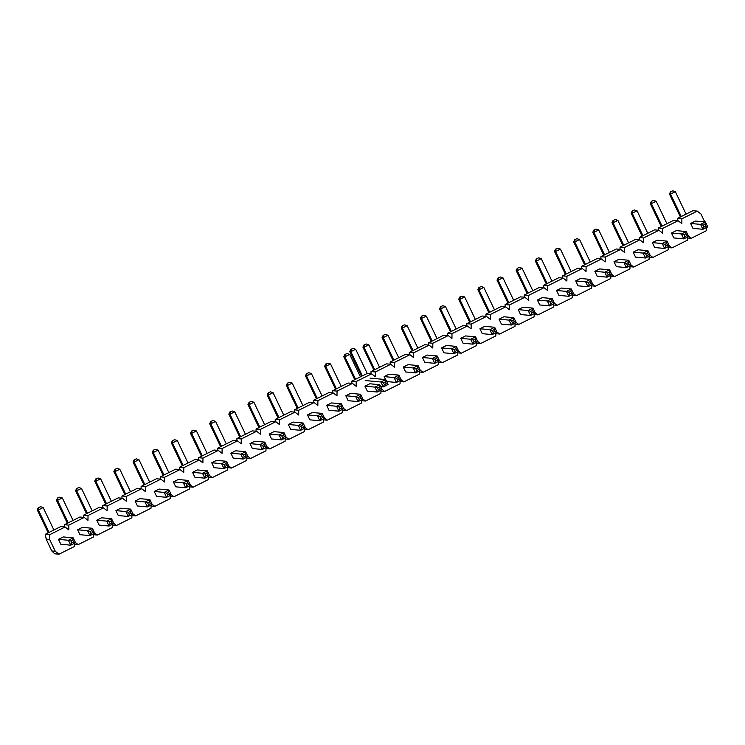 <?xml version="1.0" encoding="UTF-8"?>
<svg xmlns="http://www.w3.org/2000/svg" width="745" height="745" viewBox="0 0 745 745"><rect width="100%" height="100%" fill="white"/><g stroke="black" fill="none" stroke-linecap="round" stroke-linejoin="round"><path stroke-width="1.12" d="M40.593 506.721L38.368 507.587L40.593 506.721L43.173 507.531L53.891 530.012M60.811 544.26L58.464 539.343L63.288 536.931L73.224 537.853L72.796 540.172L70.989 541.075L68.4 540.265L70.747 545.182L71.865 542.919L73.671 542.015L75.571 542.77L70.747 545.182L60.811 544.26L58.464 539.343L68.4 540.265L73.224 537.853L75.571 542.77M43.173 507.531L38.349 509.943L49.068 532.424M73.671 542.015L72.796 540.172M38.777 507.624L38.349 509.943L37.25 509.841L38.368 507.587M48.22 532.843L37.25 509.841M70.989 541.075L71.865 542.919M59.749 497.148L57.523 498.014L59.749 497.148L62.329 497.958L73.047 520.438M79.966 534.687L77.62 529.769L82.444 527.358L92.389 528.279L91.952 530.598L90.145 531.502L87.556 530.691L89.903 535.608L91.02 533.346L92.836 532.442L94.727 533.197L89.903 535.608L79.966 534.687L77.62 529.769L87.556 530.691L92.389 528.279L94.727 533.197M62.329 497.958L57.505 500.37L68.223 522.85M92.836 532.442L91.952 530.598M57.933 498.051L57.505 500.37L56.406 500.268L57.523 498.014M67.376 523.269L56.406 500.268M90.145 531.502L91.02 533.346M78.905 487.575L76.679 488.441L78.905 487.575L81.484 488.385L92.212 510.865M99.122 525.113L96.776 520.196L101.599 517.784L111.545 518.706L111.107 521.025L109.301 521.928L106.712 521.118L109.059 526.035L110.176 523.772L111.992 522.869L113.892 523.623L109.059 526.035L99.122 525.113L96.776 520.196L106.712 521.118L111.545 518.706L113.892 523.623M81.484 488.385L76.66 490.797L87.379 513.277M111.992 522.869L111.107 521.025M77.089 488.478L76.66 490.797L75.562 490.704L76.679 488.441M86.532 513.705L75.562 490.704M109.301 521.928L110.176 523.772M98.061 478.001L95.835 478.867L98.061 478.001L100.64 478.821L111.368 501.292M118.278 515.54L115.931 510.623L120.765 508.211L130.701 509.133L130.263 511.452L128.457 512.355L125.868 511.545L128.215 516.462L129.332 514.199L131.148 513.296L133.048 514.05L128.215 516.462L118.278 515.54L115.931 510.623L125.868 511.545L130.701 509.133L133.048 514.05M100.64 478.821L95.816 481.233L106.535 503.704M131.148 513.296L130.263 511.452M96.254 478.905L95.816 481.233L94.717 481.13L95.835 478.867M105.688 504.132L94.717 481.13M128.457 512.355L129.332 514.199M117.216 468.428L115 469.294L117.216 468.428L119.805 469.248L130.524 491.719M137.434 505.976L135.087 501.059L139.92 498.647L149.857 499.56L149.419 501.879L147.612 502.791L145.033 501.972L147.37 506.889L148.497 504.635L150.304 503.722L152.203 504.477L147.37 506.889L137.434 505.976L135.087 501.059L145.033 501.972L149.857 499.56L152.203 504.477M119.805 469.248L114.972 471.66L125.691 494.131M150.304 503.722L149.419 501.879M115.41 469.331L114.972 471.66L113.873 471.557L115 469.294M124.853 494.559L113.873 471.557M147.612 502.791L148.497 504.635M136.372 458.855L134.156 459.721L136.372 458.855L138.961 459.674L149.68 482.155M156.59 496.403L154.243 491.486L159.076 489.074L169.013 489.986L168.584 492.315L166.768 493.218L164.189 492.398L166.535 497.315L167.653 495.062L169.46 494.159L171.359 494.904L166.535 497.315L156.59 496.403L154.243 491.486L164.189 492.398L169.013 489.986L171.359 494.904M138.961 459.674L134.128 462.086L144.856 484.567M169.46 494.159L168.584 492.315M134.566 459.767L134.128 462.086L133.038 461.984L134.156 459.721M144.008 484.986L133.038 461.984M166.768 493.218L167.653 495.062M155.528 449.291L153.312 450.157L155.528 449.291L158.117 450.101L168.836 472.581M175.745 486.83L173.408 481.913L178.232 479.501L188.168 480.413L187.74 482.741L185.924 483.645L183.345 482.825L185.691 487.742L186.809 485.489L188.615 484.585L190.515 485.33L185.691 487.742L175.745 486.83L173.408 481.913L183.345 482.825L188.168 480.413L190.515 485.33M158.117 450.101L153.284 452.513L164.012 474.993M188.615 484.585L187.74 482.741M153.721 450.194L153.284 452.513L152.194 452.411L153.312 450.157M163.164 475.412L152.194 452.411M185.924 483.645L186.809 485.489M174.684 439.718L172.468 440.584L174.684 439.718L177.273 440.528L187.991 463.008M194.901 477.256L192.564 472.339L197.388 469.927L207.324 470.849L206.896 473.168L205.08 474.071L202.5 473.261L204.847 478.169L205.965 475.915L207.771 475.012L209.671 475.766L204.847 478.169L194.901 477.256L192.564 472.339L202.5 473.261L207.324 470.849L209.671 475.766M177.273 440.528L172.449 442.94L183.168 465.42M207.771 475.012L206.896 473.168M172.877 440.621L172.449 442.94L171.35 442.837L172.468 440.584M182.32 465.839L171.35 442.837M205.08 474.071L205.965 475.915M193.849 430.144L191.623 431.01L193.849 430.144L196.429 430.955L207.147 453.435M214.066 467.683L211.72 462.766L216.544 460.354L226.48 461.276L226.052 463.595L224.245 464.498L221.656 463.688L224.003 468.605L225.12 466.342L226.927 465.439L228.827 466.193L224.003 468.605L214.066 467.683L211.72 462.766L221.656 463.688L226.48 461.276L228.827 466.193M196.429 430.955L191.605 433.367L202.323 455.847M226.927 465.439L226.052 463.595M192.033 431.048L191.605 433.367L190.506 433.264L191.623 431.01M201.476 456.266L190.506 433.264M224.245 464.498L225.12 466.342M213.005 420.571L210.779 421.437L213.005 420.571L215.584 421.381L226.303 443.862M233.222 458.11L230.875 453.193L235.699 450.781L245.636 451.703L245.207 454.022L243.401 454.925L240.812 454.115L243.159 459.032L244.276 456.769L246.083 455.865L247.983 456.62L243.159 459.032L233.222 458.11L230.875 453.193L240.812 454.115L245.636 451.703L247.983 456.62M215.584 421.381L210.761 423.793L221.479 446.274M246.083 455.865L245.207 454.022M211.189 421.474L210.761 423.793L209.662 423.691L210.779 421.437M220.632 446.693L209.662 423.691M243.401 454.925L244.276 456.769M232.161 410.998L229.935 411.864L232.161 410.998L234.74 411.817L245.459 434.288M252.378 448.537L250.031 443.62L254.855 441.208L264.801 442.13L264.363 444.448L262.557 445.352L259.968 444.542L262.315 449.459L263.432 447.196L265.248 446.292L267.138 447.047L262.315 449.459L252.378 448.537L250.031 443.62L259.968 444.542L264.801 442.13L267.138 447.047M234.74 411.817L229.916 414.22L240.635 436.7M265.248 446.292L264.363 444.448M230.345 411.901L229.916 414.22L228.817 414.127L229.935 411.864M239.788 437.129L228.817 414.127M262.557 445.352L263.432 447.196M251.316 401.425L249.091 402.291L251.316 401.425L253.896 402.244L264.624 424.715M271.534 438.963L269.187 434.046L274.011 431.634L283.957 432.556L283.519 434.875L281.712 435.788L279.124 434.968L281.47 439.885L282.588 437.632L284.404 436.719L286.303 437.473L281.47 439.885L271.534 438.963L269.187 434.046L279.124 434.968L283.957 432.556L286.303 437.473M253.896 402.244L249.072 404.656L259.791 427.127M284.404 436.719L283.519 434.875M249.501 402.328L249.072 404.656L247.973 404.554L249.091 402.291M258.943 427.555L247.973 404.554M281.712 435.788L282.588 437.632M270.472 391.851L268.247 392.717L270.472 391.851L273.052 392.671L283.78 415.142M290.69 429.399L288.343 424.482L293.176 422.07L303.113 422.983L302.675 425.311L300.868 426.215L298.279 425.395L300.626 430.312L301.744 428.058L303.56 427.155L305.459 427.9L300.626 430.312L290.69 429.399L288.343 424.482L298.279 425.395L303.113 422.983L305.459 427.9M273.052 392.671L268.228 395.083L278.947 417.554M303.56 427.155L302.675 425.311M268.666 392.755L268.228 395.083L267.129 394.98L268.247 392.717M278.099 417.982L267.129 394.98M300.868 426.215L301.744 428.058M289.628 382.278L287.412 383.144L289.628 382.278L292.217 383.098L302.936 405.578M309.846 419.826L307.499 414.909L312.332 412.497L322.268 413.41L321.831 415.738L320.024 416.641L317.445 415.822L319.782 420.739L320.909 418.485L322.715 417.582L324.615 418.327L319.782 420.739L309.846 419.826L307.499 414.909L317.445 415.822L322.268 413.41L324.615 418.327M292.217 383.098L287.384 385.51L298.112 407.99M322.715 417.582L321.831 415.738M287.821 383.191L287.384 385.51L286.285 385.407L287.412 383.144M297.264 408.409L286.285 385.407M320.024 416.641L320.909 418.485M308.784 372.714L306.567 373.58L308.784 372.714L311.373 373.524L322.091 396.005M329.001 410.253L326.655 405.336L331.488 402.924L341.424 403.837L340.996 406.165L339.18 407.068L336.6 406.249L338.947 411.166L340.065 408.912L341.871 408.009L343.771 408.754L338.947 411.166L329.001 410.253L326.655 405.336L336.6 406.249L341.424 403.837L343.771 408.754M311.373 373.524L306.54 375.936L317.268 398.417M341.871 408.009L340.996 406.165M306.977 373.618L306.54 375.936L305.45 375.834L306.567 373.58M316.42 398.836L305.45 375.834M339.18 407.068L340.065 408.912M327.94 363.141L325.723 364.007L327.94 363.141L330.529 363.951L341.247 386.431M348.157 400.68L345.82 395.763L350.644 393.351L360.58 394.273L360.152 396.591L358.336 397.495L355.756 396.685L358.103 401.602L359.22 399.339L361.027 398.435L362.927 399.19L358.103 401.602L348.157 400.68L345.82 395.763L355.756 396.685L360.58 394.273L362.927 399.19M330.529 363.951L325.695 366.363L336.423 388.843M361.027 398.435L360.152 396.591M326.133 364.044L325.695 366.363L324.606 366.261L325.723 364.007M335.576 389.262L324.606 366.261M358.336 397.495L359.22 399.339M347.096 353.568L344.879 354.434L347.096 353.568L349.684 354.378L360.403 376.858M367.313 391.106L364.976 386.189L369.799 383.777L379.736 384.699L379.307 387.018L377.492 387.922L374.912 387.111L377.259 392.028L378.376 389.765L380.183 388.862L382.083 389.616L377.259 392.028L367.313 391.106L364.976 386.189L374.912 387.111L379.736 384.699L382.083 389.616M349.684 354.378L344.861 356.79L355.579 379.27M380.183 388.862L379.307 387.018M345.289 354.471L344.861 356.79L343.762 356.687L344.879 354.434M354.732 379.689L343.762 356.687M377.492 387.922L378.376 389.765M366.261 343.994L364.035 344.861L366.261 343.994L368.84 344.805L379.559 367.285M384.131 376.616L388.955 374.204L384.131 376.616L385.528 379.559L384.131 376.616L394.068 377.538L396.415 382.455L397.532 380.192L399.339 379.289L401.238 380.043L396.415 382.455L386.674 381.552M388.955 374.204L398.892 375.126L401.238 380.043M368.84 344.805L364.016 347.217L374.735 369.697M396.657 378.348L394.068 377.538L398.892 375.126L398.463 377.445L396.657 378.348L397.532 380.192M399.339 379.289L398.463 377.445M364.445 344.898L364.016 347.217L362.917 347.123L364.035 344.861M373.888 370.125L362.917 347.123M385.416 334.421L383.191 335.287L385.416 334.421L387.996 335.241L398.715 357.712M405.634 371.96L403.287 367.043L408.111 364.631L418.047 365.553L417.619 367.872L415.812 368.775L413.224 367.965L415.57 372.882L416.688 370.619L418.494 369.716L420.394 370.47L415.57 372.882L405.634 371.96L403.287 367.043L413.224 367.965L418.047 365.553L420.394 370.47M387.996 335.241L383.172 337.653L393.891 360.124M418.494 369.716L417.619 367.872M383.601 335.325L383.172 337.653L382.073 337.55L383.191 335.287M393.043 360.552L382.073 337.55M415.812 368.775L416.688 370.619M404.572 324.848L402.347 325.714L404.572 324.848L407.152 325.667L417.88 348.138M424.79 362.396L422.443 357.479L427.267 355.067L437.213 355.98L436.775 358.298L434.968 359.211L432.379 358.392L434.726 363.309L435.844 361.055L437.66 360.142L439.55 360.897L434.726 363.309L424.79 362.396L422.443 357.479L432.379 358.392L437.213 355.98L439.55 360.897M407.152 325.667L402.328 328.079L413.047 350.55M437.66 360.142L436.775 358.298M402.756 325.751L402.328 328.079L401.229 327.977L402.347 325.714M412.199 350.979L401.229 327.977M434.968 359.211L435.844 361.055M423.728 315.275L421.502 316.141L423.728 315.275L426.308 316.094L437.036 338.575M443.946 352.823L441.599 347.906L446.423 345.494L456.368 346.406L455.931 348.735L454.124 349.638L451.535 348.818L453.882 353.735L454.999 351.482L456.815 350.578L458.715 351.323L453.882 353.735L443.946 352.823L441.599 347.906L451.535 348.818L456.368 346.406L458.715 351.323M426.308 316.094L421.484 318.506L432.202 340.987M456.815 350.578L455.931 348.735M421.912 316.187L421.484 318.506L420.385 318.404L421.502 316.141M431.355 341.406L420.385 318.404M454.124 349.638L454.999 351.482M442.884 305.711L440.658 306.577L442.884 305.711L445.463 306.521L456.191 329.001M463.101 343.249L460.755 338.332L465.588 335.921L475.524 336.833L475.087 339.161L473.28 340.065L470.691 339.245L473.038 344.162L474.155 341.908L475.971 341.005L477.871 341.75L473.038 344.162L463.101 343.249L460.755 338.332L470.691 339.245L475.524 336.833L477.871 341.75M445.463 306.521L440.64 308.933L451.358 331.413M475.971 341.005L475.087 339.161M441.077 306.614L440.64 308.933L439.541 308.83L440.658 306.577M450.511 331.832L439.541 308.83M473.28 340.065L474.155 341.908M462.04 296.137L459.823 297.004L462.04 296.137L464.629 296.948L475.347 319.428M482.257 333.676L479.91 328.759L484.744 326.347L494.68 327.269L494.242 329.588L492.436 330.491L489.856 329.681L492.194 334.589L493.32 332.335L495.127 331.432L497.027 332.186L492.194 334.589L482.257 333.676L479.91 328.759L489.856 329.681L494.68 327.269L497.027 332.186M464.629 296.948L459.795 299.36L470.523 321.84M495.127 331.432L494.242 329.588M460.233 297.041L459.795 299.36L458.697 299.257L459.823 297.004M469.676 322.259L458.697 299.257M492.436 330.491L493.32 332.335M481.196 286.564L478.979 287.43L481.196 286.564L483.784 287.374L494.503 309.855M501.413 324.103L499.066 319.186L503.899 316.774L513.836 317.696L513.407 320.015L511.592 320.918L509.012 320.108L511.359 325.025L512.476 322.762L514.283 321.859L516.183 322.613L511.359 325.025L501.413 324.103L499.066 319.186L509.012 320.108L513.836 317.696L516.183 322.613M483.784 287.374L478.951 289.786L489.679 312.267M514.283 321.859L513.407 320.015M479.389 287.468L478.951 289.786L477.862 289.684L478.979 287.43M488.832 312.686L477.862 289.684M511.592 320.918L512.476 322.762M500.351 276.991L498.135 277.857L500.351 276.991L502.94 277.801L513.659 300.282M520.569 314.53L518.231 309.613L523.055 307.201L532.992 308.123L532.563 310.442L530.747 311.345L528.168 310.535L530.514 315.452L531.632 313.189L533.439 312.285L535.338 313.04L530.514 315.452L520.569 314.53L518.231 309.613L528.168 310.535L532.992 308.123L535.338 313.04M502.94 277.801L498.107 280.213L508.835 302.694M533.439 312.285L532.563 310.442M498.545 277.894L498.107 280.213L497.017 280.111L498.135 277.857M507.988 303.113L497.017 280.111M530.747 311.345L531.632 313.189M519.507 267.418L517.291 268.284L519.507 267.418L522.096 268.237L532.815 290.708M539.734 304.956L537.387 300.039L542.211 297.628L552.147 298.549L551.719 300.868L549.903 301.772L547.324 300.961L549.67 305.878L550.788 303.615L552.594 302.712L554.494 303.466L549.67 305.878L539.734 304.956L537.387 300.039L547.324 300.961L552.147 298.549L554.494 303.466M522.096 268.237L517.272 270.649L527.991 293.12M552.594 302.712L551.719 300.868M517.7 268.321L517.272 270.649L516.173 270.547L517.291 268.284M527.143 293.549L516.173 270.547M549.903 301.772L550.788 303.615M538.672 257.844L536.447 258.711L538.672 257.844L541.252 258.664L551.971 281.135M558.89 295.383L556.543 290.466L561.367 288.054L571.303 288.976L570.875 291.295L569.068 292.208L566.479 291.388L568.826 296.305L569.944 294.051L571.75 293.139L573.65 293.893L568.826 296.305L558.89 295.383L556.543 290.466L566.479 291.388L571.303 288.976L573.65 293.893M541.252 258.664L536.428 261.076L547.147 283.547M571.75 293.139L570.875 291.295M536.856 258.748L536.428 261.076L535.329 260.974L536.447 258.711M546.299 283.975L535.329 260.974M569.068 292.208L569.944 294.051M557.828 248.271L555.602 249.137L557.828 248.271L560.408 249.091L571.126 271.562M578.046 285.819L575.699 280.902L580.523 278.49L590.459 279.403L590.031 281.731L588.224 282.634L585.635 281.815L587.982 286.732L589.099 284.478L590.906 283.575L592.806 284.32L587.982 286.732L578.046 285.819L575.699 280.902L585.635 281.815L590.459 279.403L592.806 284.32M560.408 249.091L555.584 251.503L566.302 273.974M590.906 283.575L590.031 281.731M556.012 249.175L555.584 251.503L554.485 251.4L555.602 249.137M565.455 274.402L554.485 251.4M588.224 282.634L589.099 284.478M576.984 238.698L574.758 239.564L576.984 238.698L579.563 239.517L590.291 261.998M597.201 276.246L594.855 271.329L599.678 268.917L609.624 269.83L609.187 272.158L607.38 273.061L604.791 272.242L607.138 277.159L608.255 274.905L610.071 274.002L611.962 274.747L607.138 277.159L597.201 276.246L594.855 271.329L604.791 272.242L609.624 269.83L611.962 274.747M579.563 239.517L574.74 241.929L585.458 264.41M610.071 274.002L609.187 272.158M575.168 239.611L574.74 241.929L573.641 241.827L574.758 239.564M584.611 264.829L573.641 241.827M607.38 273.061L608.255 274.905M596.14 229.134L593.914 230L596.14 229.134L598.719 229.944L609.447 252.425M616.357 266.673L614.01 261.756L618.834 259.344L628.78 260.256L628.342 262.585L626.536 263.488L623.947 262.668L626.294 267.585L627.411 265.332L629.227 264.428L631.127 265.173L626.294 267.585L616.357 266.673L614.01 261.756L623.947 262.668L628.78 260.256L631.127 265.173M598.719 229.944L593.895 232.356L604.614 254.837M629.227 264.428L628.342 262.585M594.324 230.037L593.895 232.356L592.796 232.254L593.914 230M603.767 255.256L592.796 232.254M626.536 263.488L627.411 265.332M615.296 219.561L613.07 220.427L615.296 219.561L617.875 220.371L628.603 242.851M635.513 257.099L633.166 252.183L637.999 249.771L647.936 250.692L647.498 253.011L645.692 253.915L643.112 253.104L645.449 258.021L646.567 255.758L648.383 254.855L650.283 255.61L645.449 258.021L635.513 257.099L633.166 252.183L643.112 253.104L647.936 250.692L650.283 255.61M617.875 220.371L613.051 222.783L623.77 245.263M648.383 254.855L647.498 253.011M613.489 220.464L613.051 222.783L611.952 222.681L613.07 220.427M622.922 245.682L611.952 222.681M645.692 253.915L646.567 255.758M634.451 209.988L632.235 210.854L634.451 209.988L637.04 210.798L647.759 233.278M654.669 247.526L652.322 242.609L657.155 240.197L667.092 241.119L666.654 243.438L664.847 244.341L662.268 243.531L664.605 248.448L665.732 246.185L667.539 245.282L669.438 246.036L664.605 248.448L654.669 247.526L652.322 242.609L662.268 243.531L667.092 241.119L669.438 246.036M637.04 210.798L632.207 213.21L642.935 235.69M667.539 245.282L666.654 243.438M632.645 210.891L632.207 213.21L631.108 213.107L632.235 210.854M642.088 236.109L631.108 213.107M664.847 244.341L665.732 246.185M653.607 200.414L651.391 201.28L653.607 200.414L656.196 201.225L666.915 223.705M673.825 237.953L671.478 233.036L676.311 230.624L686.247 231.546L685.819 233.865L684.003 234.768L681.424 233.958L683.77 238.875L684.888 236.612L686.694 235.709L688.594 236.463L683.77 238.875L673.825 237.953L671.478 233.036L681.424 233.958L686.247 231.546L688.594 236.463M656.196 201.225L651.363 203.636L662.091 226.117M686.694 235.709L685.819 233.865M651.8 201.318L651.363 203.636L650.273 203.543L651.391 201.28M661.243 226.545L650.273 203.543M684.003 234.768L684.888 236.612M672.763 190.841L670.547 191.707L672.763 190.841L675.352 191.661L686.071 214.132M692.98 228.38L690.643 223.463L695.467 221.051L705.403 221.973L704.975 224.292L703.159 225.195L700.579 224.385L702.926 229.302L704.044 227.039L705.85 226.135L707.75 226.89L702.926 229.302L692.98 228.38L690.643 223.463L700.579 224.385L705.403 221.973L707.75 226.89M675.352 191.661L670.519 194.073L681.247 216.544M705.85 226.135L704.975 224.292M670.956 191.744L670.519 194.073L669.429 193.97L670.547 191.707M680.399 216.972L669.429 193.97M703.159 225.195L704.044 227.039M697.264 211.114L700.98 214.02L704.751 221.908L700.98 214.02L697.264 211.114L681.88 218.806L697.264 211.114L692.915 210.714L677.522 218.406L681.88 218.806L681.824 223.593L681.88 218.806L677.522 218.406L677.503 220.632L677.522 218.406L692.915 210.714L697.264 211.114M678.108 220.688L681.824 223.593L678.108 220.688L662.724 228.38L678.108 220.688L673.759 220.287L658.366 227.979L662.724 228.38L662.668 233.157L662.724 228.38L658.366 227.979L658.347 230.205L658.366 227.979L673.759 220.287L678.108 220.688M658.952 230.261L662.668 233.157L658.952 230.261L643.568 237.953L658.952 230.261L654.594 229.86L639.21 237.553L643.568 237.953L643.512 242.73L643.568 237.953L639.21 237.553L639.191 239.778L639.21 237.553L654.594 229.86L658.952 230.261M639.797 239.834L643.512 242.73L639.797 239.834L624.412 247.526L639.797 239.834L635.438 239.434L620.054 247.117L624.412 247.526L624.357 252.304L624.412 247.526L620.054 247.117L620.026 249.351L620.054 247.117L635.438 239.434L639.797 239.834M620.641 249.407L624.357 252.304L620.641 249.407L605.247 257.09L620.641 249.407L616.283 249.007L600.898 256.69L605.247 257.09L605.201 261.877L605.247 257.09L600.898 256.69L600.87 258.925L600.898 256.69L616.283 249.007L620.641 249.407M601.476 258.981L605.201 261.877L601.476 258.981L586.091 266.663L601.476 258.981L597.127 258.58L581.743 266.263L586.091 266.663L586.045 271.45L586.091 266.663L581.743 266.263L581.715 268.498L581.743 266.263L597.127 258.58L601.476 258.981M582.32 268.554L586.045 271.45L582.32 268.554L566.936 276.237L582.32 268.554L577.971 268.144L562.587 275.836L566.936 276.237L566.88 281.023L566.936 276.237L562.587 275.836L562.559 278.062L562.587 275.836L577.971 268.144L582.32 268.554M563.164 278.118L566.88 281.023L563.164 278.118L547.78 285.81L563.164 278.118L558.815 277.717L543.431 285.41L547.78 285.81L547.724 290.597L547.78 285.81L543.431 285.41L543.403 287.635L543.431 285.41L558.815 277.717L563.164 278.118M544.008 287.691L547.724 290.597L544.008 287.691L528.624 295.383L544.008 287.691L539.659 287.291L524.275 294.983L528.624 295.383L528.568 300.17L528.624 295.383L524.275 294.983L524.247 297.208L524.275 294.983L539.659 287.291L544.008 287.691M524.853 297.264L528.568 300.17L524.853 297.264L509.468 304.956L524.853 297.264L520.504 296.864L505.11 304.556L509.468 304.956L509.412 309.734L509.468 304.956L505.11 304.556L505.091 306.782L505.11 304.556L520.504 296.864L524.853 297.264M505.697 306.838L509.412 309.734L505.697 306.838L490.312 314.53L505.697 306.838L501.338 306.437L485.954 314.12L490.312 314.53L490.257 319.307L490.312 314.53L485.954 314.12L485.936 316.355L485.954 314.12L501.338 306.437L505.697 306.838M486.541 316.411L490.257 319.307L486.541 316.411L471.157 324.094L486.541 316.411L482.183 316.01L466.798 323.693L471.157 324.094L471.101 328.88L471.157 324.094L466.798 323.693L466.78 325.928L466.798 323.693L482.183 316.01L486.541 316.411M467.385 325.984L471.101 328.88L467.385 325.984L451.992 333.667L467.385 325.984L463.027 325.584L447.643 333.266L451.992 333.667L451.945 338.454L451.992 333.667L447.643 333.266L447.615 335.501L447.643 333.266L463.027 325.584L467.385 325.984M448.229 335.557L451.945 338.454L448.229 335.557L432.836 343.24L448.229 335.557L443.871 335.157L428.487 342.84L432.836 343.24L432.789 348.027L432.836 343.24L428.487 342.84L428.459 345.075L428.487 342.84L443.871 335.157L448.229 335.557M429.064 345.131L432.789 348.027L429.064 345.131L413.68 352.813L429.064 345.131L424.715 344.721L409.331 352.413L413.68 352.813L413.633 357.6L413.68 352.813L409.331 352.413L409.303 354.639L409.331 352.413L424.715 344.721L429.064 345.131M409.908 354.695L413.633 357.6L409.908 354.695L394.524 362.387L409.908 354.695L405.559 354.294L390.175 361.986L394.524 362.387L394.468 367.173L394.524 362.387L390.175 361.986L390.147 364.212L390.175 361.986L405.559 354.294L409.908 354.695M390.753 364.268L394.468 367.173L390.753 364.268L375.368 371.96L390.753 364.268L386.404 363.867L371.019 371.559L375.368 371.96L375.312 376.737L375.368 371.96L371.019 371.559L370.991 373.785L371.019 371.559L386.404 363.867L390.753 364.268M371.597 373.841L375.312 376.737L371.597 373.841L356.212 381.533L371.597 373.841L367.248 373.441L351.863 381.133L356.212 381.533L356.157 386.31L356.212 381.533L351.863 381.133L351.836 383.358L351.863 381.133L367.248 373.441L371.597 373.841M352.441 383.414L356.157 386.31L352.441 383.414L337.057 391.106L352.441 383.414L348.092 383.014L332.698 390.697L337.057 391.106L337.001 395.884L337.057 391.106L332.698 390.697L332.68 392.932L332.698 390.697L348.092 383.014L352.441 383.414M333.285 392.988L337.001 395.884L333.285 392.988L317.901 400.67L333.285 392.988L328.927 392.587L313.543 400.27L317.901 400.67L317.845 405.457L317.901 400.67L313.543 400.27L313.524 402.505L313.543 400.27L328.927 392.587L333.285 392.988M314.129 402.561L317.845 405.457L314.129 402.561L298.745 410.244L314.129 402.561L309.771 402.16L294.387 409.843L298.745 410.244L298.689 415.03L298.745 410.244L294.387 409.843L294.368 412.078L294.387 409.843L309.771 402.16L314.129 402.561M294.973 412.134L298.689 415.03L294.973 412.134L279.58 419.817L294.973 412.134L290.615 411.724L275.231 419.416L279.58 419.817L279.533 424.603L279.58 419.817L275.231 419.416L275.203 421.642L275.231 419.416L290.615 411.724L294.973 412.134M275.818 421.698L279.533 424.603L275.818 421.698L260.424 429.39L275.818 421.698L271.459 421.298L256.075 428.99L260.424 429.39L260.378 434.177L260.424 429.39L256.075 428.99L256.047 431.215L256.075 428.99L271.459 421.298L275.818 421.698M256.653 431.271L260.378 434.177L256.653 431.271L241.268 438.963L256.653 431.271L252.304 430.871L236.919 438.563L241.268 438.963L241.222 443.75L241.268 438.963L236.919 438.563L236.891 440.789L236.919 438.563L252.304 430.871L256.653 431.271M237.497 440.844L241.222 443.75L237.497 440.844L222.112 448.537L237.497 440.844L233.148 440.444L217.764 448.136L222.112 448.537L222.057 453.314L222.112 448.537L217.764 448.136L217.736 450.362L217.764 448.136L233.148 440.444L237.497 440.844M218.341 450.418L222.057 453.314L218.341 450.418L202.957 458.11L218.341 450.418L213.992 450.017L198.608 457.7L202.957 458.11L202.901 462.887L202.957 458.11L198.608 457.7L198.58 459.935L198.608 457.7L213.992 450.017L218.341 450.418M199.185 459.991L202.901 462.887L199.185 459.991L183.801 467.674L199.185 459.991L194.836 459.591L179.452 467.273L183.801 467.674L183.745 472.46L183.801 467.674L179.452 467.273L179.424 469.508L179.452 467.273L194.836 459.591L199.185 459.991M180.029 469.564L183.745 472.46L180.029 469.564L164.645 477.247L180.029 469.564L175.68 469.164L160.287 476.847L164.645 477.247L164.589 482.034L164.645 477.247L160.287 476.847L160.268 479.082L160.287 476.847L175.68 469.164L180.029 469.564M160.873 479.137L164.589 482.034L160.873 479.137L145.489 486.82L160.873 479.137L156.515 478.737L141.131 486.42L145.489 486.82L145.433 491.607L145.489 486.82L141.131 486.42L141.112 488.655L141.131 486.42L156.515 478.737L160.873 479.137M141.718 488.711L145.433 491.607L141.718 488.711L126.333 496.393L141.718 488.711L137.359 488.301L121.975 495.993L126.333 496.393L126.278 501.18L126.333 496.393L121.975 495.993L121.957 498.219L121.975 495.993L137.359 488.301L141.718 488.711M122.562 498.275L126.278 501.18L122.562 498.275L107.168 505.967L122.562 498.275L118.204 497.874L102.819 505.566L107.168 505.967L107.122 510.753L107.168 505.967L102.819 505.566L102.791 507.792L102.819 505.566L118.204 497.874L122.562 498.275M103.406 507.848L107.122 510.753L103.406 507.848L88.012 515.54L103.406 507.848L99.048 507.447L83.663 515.14L88.012 515.54L87.966 520.317L88.012 515.54L83.663 515.14L83.636 517.365L83.663 515.14L99.048 507.447L103.406 507.848M84.241 517.421L87.966 520.317L84.241 517.421L68.857 525.113L64.508 524.713L64.48 526.939L64.508 524.713L79.892 517.021L84.241 517.421L68.857 525.113L64.508 524.713L79.892 517.021L84.241 517.421M68.81 529.891L68.857 525.113L68.81 529.891L65.085 526.994L68.81 529.891M49.701 534.687L65.085 526.994L60.736 526.594L45.352 534.277L45.315 537.816L46.171 537.899L45.315 537.816L45.352 534.277L49.701 534.687L65.085 526.994L60.736 526.594L45.352 534.277L49.701 534.687L49.645 539.464L49.701 534.687M55.288 551.3L49.645 539.464L46.153 539.147L51.796 550.974L55.288 551.3L49.645 539.464L46.153 539.147L46.171 537.899L46.153 539.147L51.796 550.974L55.288 551.3L59.013 554.196L74.398 546.504L74.435 543.338L74.398 546.504L59.013 554.196L54.655 553.796L51.796 550.974L54.655 553.796L59.013 554.196L55.288 551.3M78.169 544.623L75.45 542.509L78.169 544.623L93.553 536.94L93.591 533.765L93.553 536.94L78.169 544.623L74.416 544.278L78.169 544.623M97.325 535.05L94.606 532.936L97.325 535.05L112.709 527.367L112.746 524.191L112.709 527.367L97.325 535.05L93.581 534.705L97.325 535.05M116.481 525.476L113.761 523.363L116.481 525.476L131.865 517.794L131.902 514.618L131.865 517.794L116.481 525.476L112.737 525.132L116.481 525.476M135.637 515.903L132.917 513.789L135.637 515.903L151.021 508.22L151.058 505.045L151.021 508.22L135.637 515.903L131.893 515.559L135.637 515.903M154.792 506.339L152.073 504.216L154.792 506.339L170.177 498.647L170.214 495.481L170.177 498.647L154.792 506.339L151.049 505.985L154.792 506.339M173.948 496.766L171.238 494.643L173.948 496.766L189.332 489.074L189.37 485.908L189.332 489.074L173.948 496.766L170.205 496.421L173.948 496.766M193.104 487.193L190.394 485.07L193.104 487.193L208.498 479.501L208.525 476.334L208.498 479.501L193.104 487.193L189.36 486.848L193.104 487.193M212.26 477.62L209.55 475.506L212.26 477.62L227.653 469.927L227.681 466.761L227.653 469.927L212.26 477.62L208.516 477.275L212.26 477.62M231.425 468.046L228.706 465.932L231.425 468.046L246.809 460.363L246.846 457.188L246.809 460.363L231.425 468.046L227.672 467.702L231.425 468.046M250.581 458.473L247.862 456.359L250.581 458.473L265.965 450.79L266.002 447.615L265.965 450.79L250.581 458.473L246.828 458.128L250.581 458.473M269.737 448.9L267.017 446.786L269.737 448.9L285.121 441.217L285.158 438.041L285.121 441.217L269.737 448.9L265.993 448.555L269.737 448.9M288.892 439.336L286.173 437.213L288.892 439.336L304.277 431.644L304.314 428.477L304.277 431.644L288.892 439.336L285.149 438.982L288.892 439.336M308.048 429.763L305.329 427.639L308.048 429.763L323.432 422.07L323.47 418.904L323.432 422.07L308.048 429.763L304.305 429.418L308.048 429.763M327.204 420.189L324.485 418.066L327.204 420.189L342.588 412.497L342.626 409.331L342.588 412.497L327.204 420.189L323.46 419.845L327.204 420.189M346.36 410.616L343.65 408.493L346.36 410.616L361.744 402.924L361.781 399.758L361.744 402.924L346.36 410.616L342.616 410.272L346.36 410.616M365.516 401.043L362.806 398.929L365.516 401.043L380.909 393.36L380.937 390.184L380.909 393.36L365.516 401.043L361.772 400.698L365.516 401.043M384.671 391.47L381.962 389.356L384.671 391.47L400.065 383.787L400.093 380.611L400.065 383.787L384.671 391.47L380.928 391.125L384.671 391.47M403.837 381.896L401.117 379.782L403.837 381.896L419.221 374.214L419.258 371.038L419.221 374.214L403.837 381.896L400.084 381.552L403.837 381.896M422.992 372.323L420.273 370.209L422.992 372.323L438.377 364.64L438.414 361.465L438.377 364.64L422.992 372.323L419.239 371.978L422.992 372.323M442.148 362.759L439.429 360.636L442.148 362.759L457.532 355.067L457.57 351.901L457.532 355.067L442.148 362.759L438.405 362.405L442.148 362.759M461.304 353.186L458.585 351.063L461.304 353.186L476.688 345.494L476.726 342.328L476.688 345.494L461.304 353.186L457.56 352.841L461.304 353.186M480.46 343.613L477.741 341.489L480.46 343.613L495.844 335.921L495.881 332.754L495.844 335.921L480.46 343.613L476.716 343.268L480.46 343.613M499.616 334.039L496.896 331.925L499.616 334.039L515 326.347L515.037 323.181L515 326.347L499.616 334.039L495.872 333.695L499.616 334.039M518.771 324.466L516.062 322.352L518.771 324.466L534.156 316.783L534.193 313.608L534.156 316.783L518.771 324.466L515.028 324.122L518.771 324.466M537.927 314.893L535.217 312.779L537.927 314.893L553.321 307.21L553.349 304.035L553.321 307.21L537.927 314.893L534.184 314.548L537.927 314.893M557.092 305.32L554.373 303.206L557.092 305.32L572.477 297.637L572.505 294.461L572.477 297.637L557.092 305.32L553.339 304.975L557.092 305.32M576.248 295.756L573.529 293.632L576.248 295.756L591.632 288.064L591.67 284.897L591.632 288.064L576.248 295.756L572.495 295.402L576.248 295.756M595.404 286.182L592.685 284.059L595.404 286.182L610.788 278.49L610.825 275.324L610.788 278.49L595.404 286.182L591.651 285.838L595.404 286.182M614.56 276.609L611.841 274.486L614.56 276.609L629.944 268.917L629.981 265.751L629.944 268.917L614.56 276.609L610.816 276.265L614.56 276.609M633.716 267.036L630.996 264.913L633.716 267.036L649.1 259.344L649.137 256.178L649.1 259.344L633.716 267.036L629.972 266.691L633.716 267.036M652.871 257.463L650.152 255.349L652.871 257.463L668.256 249.78L668.293 246.604L668.256 249.78L652.871 257.463L649.128 257.118L652.871 257.463M672.027 247.889L669.308 245.776L672.027 247.889L687.411 240.207L687.449 237.031L687.411 240.207L672.027 247.889L668.284 247.545L672.027 247.889M691.183 238.316L688.473 236.202L691.183 238.316L706.567 230.633L706.605 227.458L706.567 230.633L691.183 238.316L687.439 237.972L691.183 238.316M353.093 348.446L350.876 349.312L353.093 348.446L355.682 349.265L367.22 373.45M365.208 380.546L380.909 381.989L383.256 386.906L384.373 384.653L386.18 383.75L388.08 384.495L383.256 386.906L380.676 386.674M370.042 378.134L385.733 379.578L388.08 384.495M355.682 349.265L350.858 351.677L362.396 375.862M383.489 382.809L380.909 381.989L385.733 379.578L385.305 381.906L383.489 382.809L384.373 384.653M386.18 383.75L385.305 381.906M351.286 349.358L350.858 351.677L349.759 351.575L350.876 349.312M361.548 376.29L349.759 351.575M671.478 233.036L676.311 230.624M633.166 252.183L637.999 249.771M594.855 271.329L599.678 268.917M556.543 290.466L561.367 288.054M518.231 309.613L523.055 307.201M479.91 328.759L484.744 326.347M441.599 347.906L446.423 345.494M403.287 367.043L408.111 364.631M364.976 386.189L369.799 383.777M326.655 405.336L331.488 402.924M288.343 424.482L293.176 422.07M250.031 443.62L254.855 441.208M211.72 462.766L216.544 460.354M173.408 481.913L178.232 479.501M135.087 501.059L139.92 498.647M96.776 520.196L101.599 517.784M58.464 539.343L63.288 536.931M77.62 529.769L82.444 527.358M115.931 510.623L120.765 508.211M154.243 491.486L159.076 489.074M192.564 472.339L197.388 469.927M230.875 453.193L235.699 450.781M269.187 434.046L274.011 431.634M307.499 414.909L312.332 412.497M345.82 395.763L350.644 393.351M422.443 357.479L427.267 355.067M460.755 338.332L465.588 335.921M499.066 319.186L503.899 316.774M537.387 300.039L542.211 297.628M575.699 280.902L580.523 278.49M614.01 261.756L618.834 259.344M652.322 242.609L657.155 240.197M690.643 223.463L695.467 221.051"/></g></svg>
